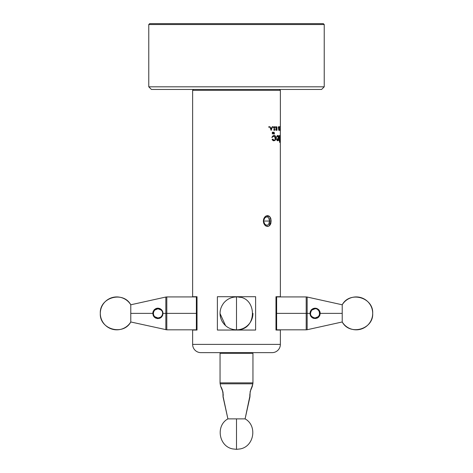 <?xml version="1.0" encoding="UTF-8"?>
<svg xmlns="http://www.w3.org/2000/svg" width="473" height="473" viewBox="0 0 473 473"><rect width="100%" height="100%" fill="white"/><g stroke="black" fill="none" stroke-linecap="round" stroke-linejoin="round"><path stroke-width="0.71" d="M324.23 24.525L323.355 23.65L149.645 23.65L148.77 24.525L324.23 24.525L148.77 24.525L148.77 86.813L151.401 89.45L321.599 89.45L324.23 86.813L148.77 86.813L324.23 86.813L324.23 24.525L324.23 86.813L321.599 89.45L151.401 89.45L148.77 86.813L148.77 24.525L149.645 23.65L323.355 23.65L324.23 24.525M265.454 216.368L263.496 221.045C263.632 215.528 269.935 215.546 269.545 221.045L271.2 221.045L269.781 216.693L266.388 215.836M280.365 90.325L279.49 89.45L280.365 90.325L192.635 90.325L280.365 90.325L280.365 126.734L280.365 90.325M201.055 352.639L200.883 352.639A8.248 8.248 0 0 1 192.635 344.391L192.635 330.048L197.022 330.048L197.022 296.713L192.635 296.713L192.635 90.325L193.51 89.45L192.635 90.325L192.635 296.713L197.022 296.713L197.022 330.048L192.635 330.048L192.635 344.391A8.248 8.248 0 0 0 200.883 352.639L272.117 352.639A8.248 8.248 0 0 0 280.365 344.391L192.635 344.391L280.365 344.391L280.365 330.048L275.978 330.048L275.978 296.713L280.365 296.713L280.329 126.658L280.365 296.713L275.978 296.713L275.978 330.048L280.365 330.048L280.365 344.391A8.248 8.248 0 0 1 272.117 352.639L201.563 352.639M268.776 218.018L269.545 221.045L263.496 221.045L269.545 221.045L268.776 224.072M266.76 216.764L264.502 218.018M272.82 132.215L273.252 133.717L272.998 132.215L273.305 133.717L273.465 132.215L273.465 133.989L272.909 132.487L272.318 133.989L272.318 132.215L272.495 133.717L272.998 132.215L272.495 133.717L272.318 132.215L272.318 133.989L272.909 132.487L273.465 133.989L273.412 132.215M272.844 136.585L271.892 137.542L272.549 136.159L274.121 135.402L275.073 135.721L275.688 136.543L275.848 139.097L274.778 140.582L273.134 140.658L272.141 139.423L273.063 139.198L273.944 140.463L274.967 139.937L275.126 137.631L274.015 136.378L272.844 136.585L273.737 136.354L274.772 136.88L275.256 138.37L274.967 139.937L273.719 140.404L272.69 139.097L272.158 139.789L273.412 140.735L275.245 140.221L275.948 138.441L275.599 136.366L274.772 135.538L273.808 135.426L272.549 136.159L271.892 137.542L272.844 136.585M279.726 141.397L279.537 142.373L279.537 140.682L279.123 140.682L279.537 140.363L279.502 136.265L279.064 136.455L279.519 135.402L280.004 140.363L279.726 141.397M279.401 136.088L279.537 140.363L279.123 140.682L279.537 140.682L279.537 142.373L280.004 140.363L279.768 135.934L279.519 135.402L279.36 136.041M271.183 130.388L272.46 126.734L271.183 130.388L269.77 126.734L270.521 127.905L271.804 127.905L272.206 126.734L271.804 127.905L270.521 127.905L269.77 126.734L271.147 130.388M273.678 127.728L274.192 126.652L274.937 127.438L274.305 127.012L273.891 127.462L274.778 129.33L274.387 130.471L273.701 129.862L274.37 130.105L274.624 129.602L273.678 127.728L274.582 129.377L274.441 130.069L273.701 129.862L274.293 130.483L274.801 129.478L273.885 127.491L274.305 127.012L274.937 127.438L274.192 126.652L273.678 127.728M276.947 127.32L276.989 130.388L276.474 127.012L275.93 130.388L276.049 127.101L276.504 126.64L276.947 127.32M279.963 128.408L279.655 130.483L279.33 129.72L279.809 129.862L279.88 127.669L279.679 127.018L279.33 127.408L279.75 126.699L279.963 128.408M279.608 126.64L279.898 127.278L279.649 126.64L279.33 127.408L279.655 127.012M279.348 129.496L279.596 129.951M280.306 128.313L280.341 126.64L280.306 128.313M280.347 129.076L280.341 130.465L280.347 129.076M217.379 330.048L217.379 296.713L255.621 296.713L255.621 330.048L217.379 330.048L255.621 330.048L255.621 296.713L217.379 296.713L217.379 330.048L255.621 330.048M280.193 127.225L280.235 126.267L280.193 127.225M279.141 126.734L278.786 130.388L278.266 126.734L278.544 127.905L279.005 127.905L279.141 126.734L279.005 127.905L278.544 127.905L278.266 126.734L278.774 130.388L279.182 126.734M275.452 127.184L275.239 126.74M273.063 127.29L273.158 126.764L273.092 127.278L272.986 126.693L272.815 126.989M268.912 126.693L269.013 127.29L268.912 126.693M280.093 138.571L280.093 137.619L280.318 138.571M277.858 140.777L276.9 140.268L276.504 138.778L278.544 138.778L277.858 136.437L277.166 136.466L276.504 137.407L277.066 135.852L277.822 135.402L278.562 135.993L278.904 138.027L278.627 140.014L277.858 140.777M273.908 133.788L274.115 132.215L274.446 133.989L273.613 133.989L274.446 133.989L274.115 132.215L274.062 133.788L274.062 132.215M263.674 223.12L263.331 221.045L263.674 218.964L264.608 217.202L265.974 216.031L267.517 215.611L268.983 216.031L270.172 217.202L270.934 218.964L270.934 223.126L270.172 224.888L268.983 226.059L267.517 226.472L265.974 226.059L264.608 224.882L263.674 223.12M217.379 296.713L255.621 296.713M263.698 222.464L263.496 221.045L265.524 225.769M266.76 225.319L264.502 224.066M269.031 226.029L271.2 221.045L269.545 221.045C269.935 226.561 263.632 226.537 263.496 221.045M269.048 126.729L269.238 126.989L268.966 126.687L268.682 126.989L268.966 127.296L269.238 126.989L268.983 127.284M274.399 127.06L273.843 127.828L274.914 129.862M280.318 127.131L280.318 127.438M280.306 130.347L280.318 129.969M279.584 130.069L279.655 130.483M279.904 129.164L279.72 129.998M279.921 128.555L279.868 127.556M279.608 127.012L279.348 127.621L279.638 127.018M279.75 126.788L279.921 128.585L279.626 126.64M279.951 129.241L279.969 128.585L279.91 129.241M279.614 130.11L279.36 129.572M279.791 130.187L279.856 127.278M278.266 126.734L278.496 127.905L278.337 126.734M278.597 128.278L278.78 129.679L278.597 128.278L278.958 128.278L278.78 129.679L278.55 128.278L278.78 129.679L278.958 128.278L278.597 128.278M276.888 127.231L276.421 126.64L276.918 127.408L276.989 130.388L276.965 127.408L276.469 126.64L275.984 127.343L275.93 130.388L276.474 127.012M276.811 127.432L276.853 130.388M276.847 127.71L276.853 128.201M276.043 130.388L276.427 127.012L275.93 130.388M276.918 127.408L276.942 130.388M275.369 127.243L275.339 126.705L275.404 127.184M275.203 126.799L275.28 127.296M274.251 126.64L274.718 127.621L274.251 126.64M274.76 129.632L273.843 127.828L274.293 127.018M274.754 129.72L274.429 130.43L274.754 129.72M273.832 129.637L274.31 130.11L273.832 129.637M273.223 126.989L273.01 127.29L273.223 126.989M272.968 126.687L273.169 126.989L272.968 126.687M269.77 126.734L270.461 127.905L270.018 126.734M272.206 126.734L271.13 130.388L272.407 126.734M270.662 128.278L271.171 129.679L270.662 128.278L271.673 128.278L271.171 129.679L270.603 128.278L271.171 129.679L271.673 128.278L270.662 128.278M268.906 127.296L268.906 126.687M279.49 140.682L279.123 140.682M279.123 140.363L279.49 140.363M279.531 136.579L279.537 136.91M279.478 135.402L279.803 140.363L279.478 135.402M279.578 142.373L279.957 140.363L279.531 142.373M276.504 138.778L278.502 138.778L276.51 138.961L277.373 140.7L278.55 140.197L278.881 137.401L278.219 135.532L277.16 135.739L276.504 137.407L277.166 136.466L277.953 136.502L278.544 138.778L276.504 138.778M277.905 136.502L277.119 136.466L276.551 137.513L276.983 136.573L277.616 136.36M278.768 136.833L278.355 135.716L277.775 135.402L278.52 135.993L278.904 138.027L278.502 140.197L277.704 140.788L278.65 139.807L278.834 137.401M277.923 140.463L277.219 139.097L277.864 140.469L277.267 139.097L278.544 139.097L278.083 140.392M277.32 139.718L278.023 140.451L278.544 139.097L277.267 139.097L277.32 139.718M274.074 135.402L275.304 135.999L275.96 138.092L275.44 139.919L273.843 140.788L275.197 140.221L275.901 138.441L275.523 136.307L274.074 135.402M274.133 140.463L273.506 140.298L272.637 139.097L273.169 139.316L273.506 140.298L274.452 140.386M274.234 136.466L272.962 136.502L271.993 137.619L272.661 136.662L273.56 136.36M273.962 132.215L273.962 133.788M272.909 132.747L272.318 133.989L272.88 132.617M272.318 132.215L272.442 133.717L272.442 132.215M273.305 132.215L273.305 133.717L272.945 132.215M266.417 226.26L268.918 226.094M223.043 396.877L223.221 395.257C222.688 390.739 221.872 387.86 220.773 386.624L222.895 391.821L223.043 396.877L227.903 418.877L236.5 418.877L236.5 449.35L236.5 418.877L245.097 418.877L227.903 418.877L223.102 396.475M249.779 395.268L249.957 396.871L250.164 391.567L252.227 386.624L252.848 383.81A4.387 4.387 0 0 0 252.949 382.864L220.051 382.864A4.387 4.387 0 0 0 220.152 383.81L252.848 383.81L220.152 383.81L220.773 386.624L220.152 383.81A4.387 4.387 0 0 1 220.051 382.864L252.949 382.864L252.949 353.296L252.292 352.639L252.949 353.296L220.051 353.296L252.949 353.296L252.949 382.864A4.387 4.387 0 0 1 252.848 383.81L251.423 388.167L252.227 386.624C251.128 387.86 250.312 390.739 249.779 395.268L249.779 395.268M220.708 352.639L220.051 353.296L220.051 382.864L220.051 353.296L220.708 352.639M249.957 396.871L245.097 418.877L249.856 396.191M221.577 388.167L220.773 386.624M222.221 389.657L222.44 390.249M222.677 390.982L223.144 393.223M223.226 394.387L223.197 395.688M157.982 308.142L159.898 308.562L161.494 309.638L161.204 310.087C164.373 312.765 161.736 318.152 157.982 317.986L154.825 316.739L154.405 317.2C158.922 319.73 161.801 318.459 163.037 313.38L161.494 309.638L162.617 311.323L163.037 313.38L162.535 315.627L161.198 317.395L159.975 318.163L157.84 318.619L155.647 318.081L154.405 317.2L153.211 315.461L152.785 313.38L130.785 313.38L130.785 321.977A16.449 16.449 0 0 1 100.311 313.38A16.449 16.449 0 0 1 130.785 304.783L130.785 313.38L152.785 313.38L153.181 311.364L154.299 309.661L156.001 308.52L157.734 308.142M154.299 317.099L153.595 316.2M154.488 309.484L156.906 308.248M197.022 297.588L196.366 296.932L196.366 313.38L196.366 296.932L166.798 296.932L166.798 313.38L196.366 313.38L196.366 329.829L196.366 313.38L197.022 313.38L166.798 313.38L166.798 329.829L166.798 313.38L165.846 313.38L165.846 329.728L165.846 313.38L163.037 313.38L165.846 313.38L165.846 297.032L130.785 304.783C123.217 290.67 99.389 297.393 100.311 313.38C99.389 329.368 123.217 336.09 130.785 321.977L130.785 304.783M159.738 309.123L158.047 308.774M161.772 310.761L161.216 310.105M159.732 309.117L161.204 310.087L161.494 309.638C157.125 306.971 154.222 308.219 152.785 313.38L154.405 317.2L154.825 316.739L155.913 317.495M162.582 313.179L162.511 312.558M161.287 316.591L161.973 315.68M160.513 317.229L157.982 317.986L159.318 317.791M165.846 329.728L165.846 313.38L166.798 313.38L166.798 329.829L130.785 321.977M152.974 311.991L152.803 312.996M154.44 309.519L153.175 311.382M156.362 317.69L157.515 317.962M154.097 315.852L153.766 315.231M153.666 314.988L153.376 313.439L153.719 311.636L154.736 310.111L157.982 308.774L161.204 310.087M153.388 313.067L153.701 311.677M154.216 310.726L153.956 311.139M154.825 316.739L154.819 316.733C151.727 314.285 154.204 308.23 157.982 308.774M163.031 313.534L162.606 315.461M162.008 316.52L161.086 317.484M160.211 318.051L159.578 318.329M157.278 318.577L154.458 317.253M166.798 313.38L166.798 296.932L166.798 313.38M165.846 313.38L165.846 297.032L165.846 313.38M220.595 317.584A16.449 16.449 0 0 1 220.051 313.54L225.562 325.666M232.409 329.314L234.726 329.734A16.449 16.449 0 0 1 232.361 329.303M250.406 322.166L250.897 321.333M236.5 329.829C257.72 330.846 257.72 295.915 236.5 296.932C231.386 297.032 227.164 299.025 223.824 302.897C219.714 308.295 218.975 314.125 221.618 320.387C224.752 326.405 229.718 329.551 236.5 329.829L236.5 296.932L235.442 296.967M252.949 313.38A16.449 16.449 0 0 1 237.677 329.787M222.671 322.284A16.449 16.449 0 0 1 222.15 321.415M240.296 297.375L238.156 297.014A16.449 16.449 0 0 1 240.349 297.387M236.5 304.783L236.5 321.977M234.88 297.009L234.507 297.05M313.061 317.549L315.03 317.986C310.459 316.798 309.383 314.167 311.796 310.087L315.018 308.774C318.796 308.23 321.268 314.279 318.187 316.727L318.613 317.188L320.215 313.38C318.772 308.213 315.869 306.965 311.506 309.638L311.796 310.087L311.228 310.767M316.662 317.685L317.04 317.519M275.978 329.173L276.634 329.829L306.202 329.829L306.202 313.38L306.202 329.829L306.202 313.38L275.978 313.38L276.634 313.38L276.634 329.829L276.634 313.38L306.202 313.38L306.202 296.932L307.154 297.032L307.154 329.728L307.154 313.38L306.202 313.38L306.202 296.932L306.202 313.38L307.154 313.38L307.154 329.728L342.216 321.977A16.449 16.449 0 0 0 372.689 313.38A16.449 16.449 0 0 0 342.216 304.783L342.216 321.977L342.216 313.38L320.215 313.38L319.783 315.473L320.215 313.38L342.216 313.38L342.216 304.783C349.784 290.67 373.611 297.393 372.689 313.38C373.611 329.368 349.784 336.09 342.216 321.977M314.208 308.845L315.018 308.774L311.796 310.087L311.506 309.638L313.102 308.562L315.012 308.142L316.981 308.514L318.69 309.649L319.825 311.382L320.215 313.38L318.595 317.2M312.499 309.525L314.953 308.774M310.418 313.179L310.489 312.558L310.418 313.179M312.523 317.247L313.256 317.637M313.262 317.637L313.617 317.767M310.826 316.289L311.193 316.774M315.929 318.548L313.008 318.158L311.423 317.034L310.347 315.355L309.963 313.38L310.187 314.9M309.963 313.38L307.154 313.38L309.963 313.38L310.383 311.329L311.506 309.638L309.963 313.38C311.199 318.459 314.078 319.73 318.613 317.188L316.892 318.282M319.783 315.473L318.613 317.188L318.187 316.727L315.018 317.986M275.978 297.588L276.634 296.932L276.634 313.38L276.634 296.932L306.202 296.932M311.417 309.732L311.086 310.117M319.151 315.42L318.187 316.727M319.612 313.067L319.334 314.988M319.299 311.672L319.523 312.411M317.543 309.531L318.772 310.714M318.264 310.111L317.962 309.839M319.186 311.417L318.808 310.761M319.541 314.261L319.281 311.636M318.914 315.84L319.523 314.344M311.506 309.638L316.094 308.248M318.512 309.484L319.334 310.442M320.026 311.991L320.197 312.996M307.154 313.38L307.154 297.032L307.154 313.38M227.903 418.877C215.481 425.611 218.798 446.37 232.698 448.907L236.5 449.35L240.302 448.907C254.202 446.37 257.519 425.611 245.097 418.877M166.798 329.829L196.366 329.829L197.022 329.173M166.798 296.932L165.846 297.032M306.202 329.829L307.154 329.728M307.154 297.032L342.216 304.783"/></g></svg>
